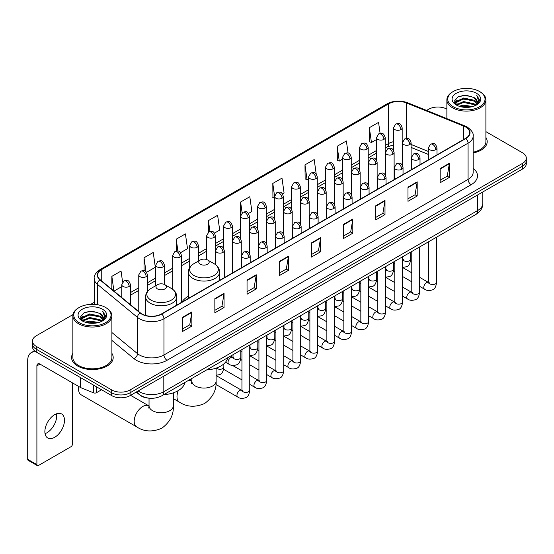 <?xml version="1.0" encoding="UTF-8"?>
<svg xmlns="http://www.w3.org/2000/svg" width="554" height="554" viewBox="0 0 554 554"><rect width="100%" height="100%" fill="white"/><g stroke="black" fill="none" stroke-linecap="round" stroke-linejoin="round"><path stroke-width="0.83" d="M188.367 296.272A22.977 13.268 0 0 0 182.031 302.075M428.332 154.448L411.096 147.482M149.573 398.222A13.005 7.507 180 0 1 139.83 395.037L136.222 392.066M72.983 314.589L36.287 335.779A13.005 7.507 0 0 0 32.471 341.091L32.471 346.756A13.005 7.507 0 0 0 36.287 352.06L111.7 395.604A13.005 7.507 0 0 0 130.093 395.604L522.491 169.053A13.005 7.507 0 0 0 526.3 163.742L526.3 160.909A13.005 7.507 0 0 1 522.491 166.221A13.005 7.507 0 0 0 526.3 160.909L526.3 158.077A13.005 7.507 0 0 0 522.491 152.772L485.9 131.644M32.471 341.091A13.005 7.507 0 0 0 36.287 346.395L111.7 389.94A13.005 7.507 0 0 0 130.093 389.94L130.093 392.772L522.491 166.221L130.093 392.772A13.005 7.507 0 0 1 111.7 392.772A13.005 7.507 0 0 0 130.093 392.772L130.093 395.604M36.287 346.395L36.287 349.228L111.7 392.772L36.287 349.228A13.005 7.507 0 0 1 32.471 343.923A13.005 7.507 0 0 0 36.287 349.228L36.287 352.06M72.872 353.369A20.81 12.015 0 0 0 71.577 357.552A20.81 12.015 0 0 0 77.671 366.042A20.81 12.015 0 0 0 100.35 368.645A20.81 12.015 0 0 0 113.196 357.552A20.81 12.015 0 0 0 111.894 353.369A20.81 12.015 0 0 1 113.196 357.552A20.81 12.015 0 0 1 100.35 368.645A20.81 12.015 0 0 1 77.671 366.042A20.81 12.015 0 0 1 71.577 357.552A20.81 12.015 0 0 1 72.872 353.369M465.623 127.018A13.871 8.012 180 0 1 469.688 132.683A13.871 8.012 180 0 1 465.623 138.341L161.512 313.917A13.871 8.012 180 0 1 140.342 312.851L100.191 279.749A13.871 8.012 180 0 1 97.684 275.151A13.871 8.012 180 0 1 101.749 269.486L388.666 103.833A13.871 8.012 180 0 1 406.435 102.94L463.774 126.118A13.871 8.012 180 0 1 465.623 127.018M465.866 126.873A14.217 8.213 0 0 0 463.968 125.952L406.629 102.774A14.217 8.213 0 0 0 388.423 103.695L101.5 269.348A14.217 8.213 0 0 0 99.907 279.86L140.058 312.968A14.217 8.213 0 0 0 161.761 314.063L465.866 138.486A14.217 8.213 0 0 0 465.866 126.873M182.668 317.248L182.668 331.41L191.864 326.098L191.864 311.937L182.668 317.248M182.668 328.896L189.752 324.803L191.829 312.408A3.469 2.001 -120 0 0 191.864 311.937M189.69 324.838L191.864 326.098M214.855 298.661L214.855 312.823L224.051 307.512L224.051 293.357L214.855 298.661M214.855 310.309L221.939 306.224L224.017 293.821A3.469 2.001 -120 0 0 224.051 293.357M221.877 306.258L224.051 307.512M247.042 280.082L247.042 294.236L256.239 288.932L256.239 274.77L247.042 280.082M247.042 291.729L254.127 287.637L256.204 275.241A3.469 2.001 -120 0 0 256.239 274.77M254.064 287.671L256.239 288.932M279.237 261.495L279.237 275.657L288.433 270.345L288.433 256.183L279.237 261.495M279.237 273.143L286.314 269.05L288.392 256.654A3.469 2.001 -120 0 0 288.433 256.183M286.252 269.092L288.433 270.345M440.181 168.575L440.181 182.737L449.377 177.425L449.377 163.264L440.181 168.575M440.181 180.223L447.265 176.13L449.336 163.735A3.469 2.001 -120 0 0 449.377 163.264M447.203 176.165L449.377 177.425M407.986 187.162L407.986 201.317L417.19 196.005L417.19 181.851L407.986 187.162M407.986 198.803L415.071 194.717L417.148 182.321A3.469 2.001 -120 0 0 417.19 181.851M415.008 194.752L417.19 196.005M375.799 205.742L375.799 219.903L384.995 214.592L384.995 200.43L375.799 205.742M375.799 217.39L382.883 213.304L384.961 200.901A3.469 2.001 -120 0 0 384.995 200.43M382.821 213.338L384.995 214.592M343.612 224.328L343.612 238.483L352.808 233.179L352.808 219.017L343.612 224.328M343.612 235.976L350.696 231.884L352.773 219.488A3.469 2.001 -120 0 0 352.808 219.017M350.634 231.918L352.808 233.179M311.424 242.908L311.424 257.07L320.621 251.758L320.621 237.604L311.424 242.908M311.424 254.556L318.508 250.47L320.579 238.075A3.469 2.001 -120 0 0 320.621 237.604M318.446 250.505L320.621 251.758M473.158 152.98A20.81 12.015 0 0 0 487.201 141.616A20.81 12.015 0 0 0 485.9 137.44A20.81 12.015 0 0 1 487.201 141.616A20.81 12.015 0 0 1 473.158 152.98M130.093 389.94L522.491 163.388A13.005 7.507 0 0 0 526.3 158.077M446.877 109.117A13.005 7.507 0 0 0 428.685 109.228L426.608 110.426M94.215 302.332L90.718 304.347M180.542 252.7L187.501 248.677L185.424 233.885L176.227 239.196L176.227 251.024M146.575 272.312L155.314 267.263L153.236 252.472L144.04 257.776L144.04 270.664M122.607 282.145L121.049 271.051L111.853 276.363L111.853 289.361M282.443 193.865L284.07 192.924L281.993 178.132L272.797 183.443L272.942 197.515M316.209 174.011L314.18 159.545L304.984 164.857L305.136 178.935M348.064 153.056L346.368 140.965L337.171 146.277L337.324 160.348M380.099 133.348L378.562 122.379L369.366 127.69L369.511 141.762M214.509 233.089L219.689 230.097L217.618 215.298L208.415 220.61L208.415 232.209M248.476 213.477L251.883 211.51L249.806 196.718L240.609 202.023L240.658 216.157M240.658 238.608L240.609 216.046M240.609 202.023L242.119 212.812M274.625 198.145L272.797 197.459M272.797 183.443L274.625 196.455A4.335 2.5 0 0 0 275.892 198.221A4.335 2.5 0 0 0 282.021 198.221A4.335 2.5 0 0 0 283.295 196.448C281.536 190.888 279.825 191.996 276.792 192.695A4.335 2.5 60 0 1 278.96 192.91A4.335 2.5 -120 0 1 282.021 198.221M304.984 164.857L307.061 179.655L308.592 178.769M307.061 179.655L304.984 178.88M337.171 146.277L339.249 161.069L342.559 159.157M339.249 161.069L337.171 160.293M369.366 127.69L371.436 142.482L376.526 139.546M371.436 142.482L369.366 141.706M208.415 220.61L209.945 231.475M176.227 239.196L177.889 251.024M144.04 257.776L145.993 271.668M113.986 291.12L121.769 286.626M111.853 276.363L113.916 291.058M453.207 106.749A18.642 10.761 0 0 0 479.57 106.749A18.642 10.761 0 0 0 479.57 91.528L480.186 91.881A19.508 11.267 0 0 1 485.9 99.852A19.508 11.267 0 0 1 473.857 110.253A19.508 11.267 0 0 1 452.597 107.815A19.508 11.267 0 0 1 446.877 99.852A19.508 11.267 0 0 1 452.597 91.881L453.207 91.528A18.642 10.761 0 0 0 453.207 106.749M473.158 152.184A19.508 11.267 0 0 0 485.9 141.616L485.9 99.852M459.086 106.243L463.587 105.087L472.707 106.555M460.374 106.631L463.587 105.973L471.371 106.88M456.295 104.782L463.587 101.548L474.051 103.757L475.741 105.156M456.731 105.163L463.587 102.435L474.051 104.644L475.27 105.579M455.679 104.194L455.921 101.846L463.587 98.01L474.051 100.219L476.918 103.473M455.582 103.764L455.921 102.732L463.587 98.896L474.051 101.105L476.717 103.896M475.159 105.669A10.838 6.26 0 0 0 477.229 101.991A10.838 6.26 0 0 0 474.051 97.566L477.223 102.206M476.509 93.301A14.307 8.262 0 0 0 456.302 93.28A14.307 8.262 0 0 0 456.212 104.941A14.307 8.262 0 0 0 456.274 104.983A14.307 8.262 0 0 0 476.572 104.941A14.307 8.262 0 0 0 476.509 93.301M474.051 97.566L466.267 95.24L458.262 96.715L454.55 100.904L457.015 105.378M476.045 105.232L479.508 100.849L479.577 100.059L476.759 95.364L478.531 100.627L475.277 105.613M480.186 91.881L479.57 91.528A18.642 10.761 0 0 0 453.207 91.528M476.759 95.364L479.57 100.239M458.075 96.805L462.978 95.593L471.759 96.382M454.696 102.504L456.295 101.243M459.813 99.748L462.978 99.138L471.447 99.831M459.813 103.286L462.978 102.677L471.447 103.369M460.464 106.659L462.978 106.216L471.357 106.887M454.605 102.151L457.23 100.288M455.997 104.533L457.23 103.827M200.292 264.237A5.201 3.005 0 0 0 207.653 264.237A5.201 3.005 0 0 0 207.653 259.992L214.114 263.718A14.335 8.275 0 0 1 214.114 275.428A14.335 8.275 0 0 1 193.838 275.428A14.335 8.275 0 0 1 193.838 263.718C190.306 265.816 188.478 268.6 188.367 272.076A15.609 9.009 0 0 0 192.937 278.447A15.609 9.009 0 0 0 209.945 280.4A15.609 9.009 0 0 0 219.578 272.076C219.467 268.6 217.639 265.816 214.114 263.718L207.653 259.992A5.201 3.005 0 0 0 200.292 259.992A5.201 3.005 0 0 0 200.292 264.237M206.559 369.961A23.843 13.767 0 0 0 227.68 357.773M78.869 386.56A12.14 7.008 120 0 0 78.592 389.233A12.14 7.008 120 0 0 81.106 394.787L136.713 426.899A12.14 7.008 -60 0 1 134.851 417.169A12.14 7.008 -60 0 1 142.787 406.47A12.14 7.008 -60 0 1 148.853 405.867L149.033 405.971M157.495 288.946A5.201 3.005 0 0 0 164.857 288.946A5.201 3.005 0 0 0 164.857 284.701L171.318 288.426A14.335 8.275 0 0 1 171.318 300.136A14.335 8.275 0 0 1 151.041 300.136A14.335 8.275 0 0 1 151.041 288.426C147.509 290.525 145.681 293.308 145.57 296.785A15.609 9.009 0 0 0 150.141 303.156A15.609 9.009 0 0 0 167.149 305.109A15.609 9.009 0 0 0 176.781 296.785C176.671 293.308 174.849 290.525 171.318 288.426L164.857 284.701A5.201 3.005 0 0 0 157.495 284.701A5.201 3.005 0 0 0 157.495 288.946M163.762 394.67A23.843 13.767 0 0 0 184.884 382.475M56.529 413.783A13.871 8.012 -60 0 1 46.896 432.812A13.871 8.012 -60 0 1 45.047 433.678M54.68 437.3A13.871 8.012 120 0 0 63.738 425.077A13.871 8.012 120 0 0 61.612 413.963A13.871 8.012 120 0 0 54.68 414.648A13.871 8.012 120 0 0 45.615 426.871A13.871 8.012 120 0 0 47.741 437.992A13.871 8.012 120 0 0 54.68 437.3M96.444 386.796L96.444 392.724L101.583 389.76M36.135 351.977A17.34 10.014 -120 0 0 31.294 352.621A17.34 10.014 -120 0 0 27.7 360.557L27.7 459.321L36.896 464.633L36.896 365.869A4.335 2.5 60 0 1 37.797 363.881A4.335 2.5 60 0 1 39.964 364.096L80.6 387.558L80.6 377.648M36.896 464.633A2.168 1.253 120 0 0 37.347 465.623L28.15 460.312A2.168 1.253 -60 0 1 27.7 459.321M37.347 465.623A2.168 1.253 120 0 0 38.427 465.512L70.926 446.753A2.168 1.253 120 0 0 72.456 444.1L72.456 382.856M96.444 392.724A2.168 1.253 180 0 1 93.668 392.869L80.891 387.703A2.168 1.253 180 0 1 80.6 387.558M79.201 322.684A18.642 10.761 0 0 0 105.565 322.684A18.642 10.761 0 0 0 105.565 307.463A18.642 10.761 0 0 0 105.565 307.456L106.181 307.816A19.508 11.267 0 0 1 111.894 315.78A19.508 11.267 0 0 1 99.852 326.181A19.508 11.267 0 0 1 78.592 323.744A19.508 11.267 0 0 1 72.872 315.78A19.508 11.267 0 0 1 78.592 307.816L79.201 307.463A18.642 10.761 0 0 0 79.201 322.684M72.872 315.78L72.872 357.552A19.508 11.267 0 0 0 78.592 365.515A19.508 11.267 0 0 0 99.852 367.953A19.508 11.267 0 0 0 111.894 357.552L111.894 315.78M85.081 322.172L89.582 321.022L98.702 322.483M86.369 322.567L89.582 321.902L97.365 322.816L88.972 322.144L86.459 322.587M82.29 320.718L89.582 317.484L100.045 319.693L101.735 321.085M82.726 321.098L89.582 318.363L100.045 320.572L101.264 321.507M81.673 320.122L81.916 317.774L89.582 313.938L100.045 316.147L102.912 319.402M81.576 319.693L81.916 318.661L89.582 314.824L100.045 317.033L102.712 319.824M101.153 321.597A10.838 6.26 0 0 0 103.224 317.92A10.838 6.26 0 0 0 100.045 313.495L103.217 318.135M102.504 309.229A14.307 8.262 0 0 0 82.297 309.208A14.307 8.262 0 0 0 82.207 320.877A14.307 8.262 0 0 0 82.269 320.911A14.307 8.262 0 0 0 102.566 320.877A14.307 8.262 0 0 0 102.504 309.229M100.045 313.495L92.262 311.168L84.256 312.643L80.552 316.833L83.01 321.306M102.047 321.161L105.502 316.777L105.572 315.995L102.753 311.293L104.526 316.556L101.271 321.542M106.181 307.816L105.565 307.463A18.642 10.761 0 0 0 79.201 307.463M102.753 311.293L105.565 316.168M84.07 312.733L88.972 311.528L97.753 312.311M80.69 318.432L82.29 317.179M85.808 315.676L88.972 315.067L97.442 315.759M85.808 319.222L88.972 318.605L97.442 319.298M80.6 318.086L83.225 316.216M81.992 320.461L83.225 319.755M138.126 390.965A17.34 10.014 0 0 0 139.289 391.706A17.34 10.014 0 0 0 163.811 391.706L477.735 210.472A17.34 10.014 0 0 0 482.811 203.387C482.936 207.695 480.65 211.379 475.934 214.44L162.017 395.681A8.67 5.007 60 0 0 163.811 391.706L163.811 376.131M477.735 194.89L477.735 210.472A8.67 5.007 60 0 1 475.934 214.44M137.42 391.373A8.67 5.796 129.5 0 0 138.929 394.192L136.298 392.017M522.491 169.053L522.491 163.388M111.7 395.604L111.7 389.94M473.158 168.361A21.675 12.513 180 0 1 471.142 184.717L167.031 360.294A4.335 2.5 60 0 1 163.963 354.982L468.075 179.406A17.34 10.014 0 0 0 473.158 172.329L473.158 136.076A17.34 10.014 180 0 1 468.075 143.161A4.335 2.5 -120 0 0 465.866 138.486M167.031 360.294A21.675 12.513 180 0 1 136.374 360.294A21.675 12.513 180 0 1 133.95 358.618L111.894 340.44M140.058 312.968A4.335 2.902 129.5 0 0 137.496 317.4L137.496 353.646A17.34 10.014 0 0 0 139.442 354.982A17.34 10.014 0 0 0 163.963 354.982L163.963 318.737A17.34 10.014 180 0 1 137.496 317.4L97.352 284.292A17.34 10.014 180 0 1 94.215 278.551L94.215 304.361M473.158 136.076C473.732 133.369 471.738 130.349 467.181 127.011L464.896 125.91A4.335 2.029 112 0 0 463.968 125.952M464.896 125.91L407.557 102.725C400.376 100.184 393.562 100.558 387.108 103.833A4.335 2.5 60 0 1 388.423 103.695M101.5 269.348A4.335 2.5 -120 0 0 100.191 269.486C95.69 272.72 93.695 275.74 94.215 278.551M99.907 279.86A4.335 2.902 129.5 0 0 97.352 284.292L97.352 304.693M407.557 102.725A4.335 2.029 112 0 0 406.629 102.774M161.761 314.063A4.335 2.5 60 0 1 163.963 318.737L468.075 143.161L468.075 179.406A4.335 2.5 60 0 0 471.142 184.717M111.894 332.532L137.496 353.646A4.335 2.902 -50.5 0 1 133.95 358.618M101.749 269.486L101.749 281.03M463.774 126.118L463.774 139.414M406.435 102.94L406.435 138.445M428.332 151.436L411.096 144.469M402.619 141.505A13.871 8.012 0 0 0 402.176 141.429M393.506 141.672A13.871 8.012 0 0 0 388.666 143.486L385.196 145.487M388.666 103.833L388.666 143.486A7.804 4.508 60 0 1 387.052 147.059L385.196 148.126M376.526 150.494L368.209 155.293M359.539 160.3L351.229 165.099M342.559 170.106L334.242 174.905M325.572 179.912L317.262 184.711M308.592 189.717L300.275 194.516M291.605 199.523L283.295 204.322M274.625 209.329L266.308 214.128M257.638 219.128L249.328 223.927M240.658 228.934L232.341 233.733M223.671 238.739L215.361 243.538M206.69 248.545L198.374 253.344M189.703 258.351L181.393 263.15M172.723 268.157L164.406 272.956M155.736 277.963L147.426 282.762M138.756 287.768L130.439 292.567M311.424 243.358L320.579 238.075M343.612 224.779L352.773 219.488M375.799 206.192L384.961 200.901M407.986 187.605L417.148 182.321M440.181 169.025L449.336 163.735M279.237 261.945L288.392 256.654M247.042 280.525L256.204 275.241M214.855 299.112L224.017 293.821M182.668 317.698L191.829 312.408M216.115 368.126L216.115 381.055A12.14 7.008 180 0 1 212.556 386.013A12.14 7.008 180 0 1 195.389 386.013A12.14 7.008 180 0 1 191.836 381.055L191.511 383.382M187.716 380.84A12.14 7.008 -60 0 1 191.649 381.159L191.829 381.263M216.115 381.055C216.635 389.968 212.819 397.44 204.655 403.478C195.354 407.529 186.968 407.1 179.51 402.19A12.14 7.008 -60 0 1 178.333 390.542M173.319 392.834L173.319 405.763A12.14 7.008 180 0 1 169.759 410.715A12.14 7.008 180 0 1 152.592 410.715A12.14 7.008 180 0 1 149.04 405.763L148.714 408.09M435.735 149.691A4.335 2.5 0 0 0 437.002 147.918C435.243 142.357 433.533 143.465 430.5 144.165A4.335 2.5 60 0 1 432.667 144.379A4.335 2.5 -120 0 1 435.735 149.691A4.335 2.5 0 0 1 429.599 149.691A4.335 2.5 0 0 1 428.332 147.918L430.5 144.165M419.586 286.328L424.586 289.216A3.899 2.251 -60 0 1 423.99 286.086A3.899 2.251 -60 0 1 426.538 282.651A3.899 2.251 -60 0 1 426.712 282.554A3.899 2.251 -60 0 1 428.484 282.457L419.586 277.312M428.99 282.845L428.644 283.136L428.768 282.291A3.899 2.251 -0 0 0 429.911 283.883A3.899 2.251 -0 0 0 435.25 283.98A3.899 2.251 -0 0 0 436.573 282.291C436.033 286.827 434.634 289.354 432.362 289.887C429.101 290.878 426.511 290.656 424.586 289.216M418.748 159.497A4.335 2.5 0 0 0 420.022 157.724C418.263 152.163 416.553 153.271 413.519 153.97A4.335 2.5 60 0 1 415.687 154.185A4.335 2.5 -120 0 1 418.748 159.497A4.335 2.5 0 0 1 412.619 159.497A4.335 2.5 0 0 1 411.352 157.724L413.519 153.97M402.606 296.134L407.606 299.015A3.899 2.251 -60 0 1 407.003 295.891A3.899 2.251 -60 0 1 409.551 292.45A3.899 2.251 -60 0 1 409.725 292.36A3.899 2.251 -60 0 1 411.504 292.263L402.606 287.117M412.003 292.651L411.657 292.941L411.781 292.096A3.899 2.251 -0 0 0 412.924 293.689A3.899 2.251 -0 0 0 418.263 293.786A3.899 2.251 -0 0 0 419.586 292.096C419.053 296.632 417.647 299.16 415.375 299.693C412.114 300.683 409.524 300.455 407.606 299.015M401.768 169.302A4.335 2.5 0 0 0 403.035 167.53C401.276 161.969 399.566 163.077 396.532 163.776A4.335 2.5 60 0 1 398.7 163.991A4.335 2.5 -120 0 1 401.768 169.302A4.335 2.5 0 0 1 395.632 169.302A4.335 2.5 0 0 1 394.365 167.53L396.532 163.776M385.619 305.94L390.618 308.82A3.899 2.251 -60 0 1 390.023 305.697A3.899 2.251 -60 0 1 392.571 302.255A3.899 2.251 -60 0 1 392.744 302.165A3.899 2.251 -60 0 1 394.517 302.062L385.619 296.923M395.023 302.456L394.677 302.747L394.801 301.902A3.899 2.251 -0 0 0 395.944 303.495A3.899 2.251 -0 0 0 401.283 303.592A3.899 2.251 -0 0 0 402.606 301.902C402.066 306.438 400.667 308.966 398.395 309.499C395.134 310.489 392.544 310.261 390.618 308.82M384.781 179.108A4.335 2.5 0 0 0 386.055 177.335C384.296 171.775 382.585 172.883 379.552 173.582A4.335 2.5 60 0 1 381.72 173.797A4.335 2.5 -120 0 1 384.781 179.108A4.335 2.5 0 0 1 378.652 179.108A4.335 2.5 0 0 1 377.385 177.335L379.552 173.582M368.639 315.745L373.638 318.626A3.899 2.251 -60 0 1 373.036 315.503A3.899 2.251 -60 0 1 375.584 312.061A3.899 2.251 -60 0 1 375.757 311.971A3.899 2.251 -60 0 1 377.537 311.867L368.639 306.729M378.036 312.262L377.69 312.553L377.814 311.708A3.899 2.251 -0 0 0 378.957 313.301A3.899 2.251 -0 0 0 384.296 313.398A3.899 2.251 -0 0 0 385.619 311.708C385.085 316.237 383.68 318.772 381.408 319.305C378.147 320.295 375.557 320.067 373.638 318.626M367.801 188.914A4.335 2.5 0 0 0 369.068 187.141C367.309 181.58 365.598 182.688 362.565 183.388A4.335 2.5 60 0 1 364.733 183.603A4.335 2.5 -120 0 1 367.801 188.914A4.335 2.5 0 0 1 361.665 188.914A4.335 2.5 0 0 1 360.398 187.141L362.565 183.388M351.651 325.544L356.651 328.432A3.899 2.251 -60 0 1 356.056 325.309A3.899 2.251 -60 0 1 358.604 321.867A3.899 2.251 -60 0 1 358.777 321.777A3.899 2.251 -60 0 1 360.557 321.673L351.651 316.535M361.056 322.068L360.709 322.359L360.834 321.514A3.899 2.251 -0 0 0 361.977 323.107A3.899 2.251 -0 0 0 367.316 323.204A3.899 2.251 -0 0 0 368.639 321.514C368.098 326.043 366.7 328.577 364.428 329.111C361.166 330.101 358.576 329.872 356.651 328.432M350.814 198.713A4.335 2.5 0 0 0 352.088 196.947C350.329 191.386 348.618 192.494 345.585 193.194A4.335 2.5 60 0 1 347.753 193.408A4.335 2.5 -120 0 1 350.814 198.713A4.335 2.5 0 0 1 344.685 198.713A4.335 2.5 0 0 1 343.418 196.947L345.585 193.194M334.671 335.35L339.671 338.238A3.899 2.251 -60 0 1 339.069 335.115A3.899 2.251 -60 0 1 341.617 331.673A3.899 2.251 -60 0 1 341.79 331.583A3.899 2.251 -60 0 1 343.57 331.479L334.671 326.341M344.076 331.874L343.722 332.165L343.847 331.32A3.899 2.251 -0 0 0 344.99 332.912A3.899 2.251 -0 0 0 350.329 333.009A3.899 2.251 -0 0 0 351.651 331.32C351.118 335.849 349.712 338.383 347.441 338.909C344.179 339.907 341.589 339.678 339.671 338.238M333.833 208.519A4.335 2.5 0 0 0 335.101 206.753C333.342 201.192 331.631 202.3 328.598 202.999A4.335 2.5 60 0 1 330.766 203.214A4.335 2.5 -120 0 1 333.833 208.519A4.335 2.5 0 0 1 327.698 208.519A4.335 2.5 0 0 1 326.431 206.753L328.598 202.999M317.684 345.156L322.684 348.044A3.899 2.251 -60 0 1 322.089 344.92A3.899 2.251 -60 0 1 324.637 341.479A3.899 2.251 -60 0 1 324.81 341.389A3.899 2.251 -60 0 1 326.59 341.285L317.684 336.146M327.089 341.679L326.742 341.97L326.867 341.126A3.899 2.251 -0 0 0 328.01 342.718A3.899 2.251 -0 0 0 333.349 342.815A3.899 2.251 -0 0 0 334.671 341.126C334.131 345.654 332.732 348.189 330.461 348.715C327.199 349.712 324.609 349.484 322.684 348.044M316.846 218.324A4.335 2.5 0 0 0 318.121 216.559C316.362 210.998 314.651 212.106 311.618 212.805A4.335 2.5 60 0 1 313.786 213.02A4.335 2.5 -120 0 1 316.846 218.324A4.335 2.5 0 0 1 310.718 218.324A4.335 2.5 0 0 1 309.451 216.559L311.618 212.805M300.704 354.962L305.704 357.849A3.899 2.251 -60 0 1 305.102 354.726A3.899 2.251 -60 0 1 307.65 351.284A3.899 2.251 -60 0 1 307.823 351.194A3.899 2.251 -60 0 1 309.603 351.091L300.704 345.952M310.108 351.485L309.755 351.776L309.88 350.931A3.899 2.251 -0 0 0 311.023 352.524A3.899 2.251 -0 0 0 316.362 352.621A3.899 2.251 -0 0 0 317.684 350.931C317.151 355.46 315.745 357.995 313.474 358.521C310.212 359.511 307.622 359.29 305.704 357.849M299.866 228.13A4.335 2.5 0 0 0 301.134 226.364C299.375 220.804 297.664 221.912 294.631 222.604A4.335 2.5 60 0 1 296.799 222.819A4.335 2.5 -120 0 1 299.866 228.13A4.335 2.5 0 0 1 293.731 228.13A4.335 2.5 0 0 1 292.464 226.364L294.631 222.604M283.717 364.767L288.717 367.655A3.899 2.251 -60 0 1 288.122 364.532A3.899 2.251 -60 0 1 290.67 361.09A3.899 2.251 -60 0 1 290.843 360.993A3.899 2.251 -60 0 1 292.623 360.896L283.717 355.758M293.121 361.291L292.775 361.582L292.9 360.737A3.899 2.251 -0 0 0 294.042 362.33A3.899 2.251 -0 0 0 299.382 362.427A3.899 2.251 -0 0 0 300.704 360.737C300.164 365.266 298.765 367.801 296.494 368.327C293.232 369.317 290.642 369.096 288.717 367.655M282.879 237.936A4.335 2.5 0 0 0 284.154 236.17C282.395 230.609 280.684 231.711 277.651 232.41A4.335 2.5 60 0 1 279.818 232.625A4.335 2.5 -120 0 1 282.879 237.936A4.335 2.5 0 0 1 276.751 237.936A4.335 2.5 0 0 1 275.483 236.17L277.651 232.41M266.737 374.573L271.737 377.461A3.899 2.251 -60 0 1 271.135 374.331A3.899 2.251 -60 0 1 273.683 370.896A3.899 2.251 -60 0 1 273.856 370.799A3.899 2.251 -60 0 1 275.636 370.702L266.737 365.564M276.141 371.097L275.788 371.381L275.913 370.543A3.899 2.251 -0 0 0 277.055 372.136A3.899 2.251 -0 0 0 282.395 372.233A3.899 2.251 -0 0 0 283.717 370.543C283.184 375.072 281.778 377.606 279.507 378.133C276.245 379.123 273.655 378.901 271.737 377.461M265.899 247.742A4.335 2.5 0 0 0 267.166 245.976C265.408 240.408 263.697 241.516 260.664 242.216A4.335 2.5 60 0 1 262.831 242.43A4.335 2.5 -120 0 1 265.899 247.742A4.335 2.5 0 0 1 259.771 247.742A4.335 2.5 0 0 1 258.496 245.976L260.664 242.216M249.75 384.379L254.75 387.267A3.899 2.251 -60 0 1 254.154 384.137A3.899 2.251 -60 0 1 256.703 380.702A3.899 2.251 -60 0 1 256.876 380.605A3.899 2.251 -60 0 1 258.656 380.508L249.75 375.37M259.154 380.903L258.808 381.187L258.933 380.349A3.899 2.251 -0 0 0 260.075 381.941A3.899 2.251 -0 0 0 265.414 382.038A3.899 2.251 -0 0 0 266.737 380.349C266.197 384.878 264.798 387.405 262.527 387.939C259.265 388.929 256.675 388.707 254.75 387.267M248.912 257.548A4.335 2.5 0 0 0 250.186 255.775C248.427 250.214 246.717 251.322 243.684 252.022A4.335 2.5 60 0 1 245.851 252.236A4.335 2.5 -120 0 1 248.912 257.548A4.335 2.5 0 0 1 242.784 257.548A4.335 2.5 0 0 1 241.516 255.775L243.684 252.022M215.949 384.476L237.77 397.073A3.899 2.251 -60 0 1 237.167 393.942A3.899 2.251 -60 0 1 239.716 390.508A3.899 2.251 -60 0 1 239.889 390.411A3.899 2.251 -60 0 1 241.669 390.314L216.115 375.557M242.174 390.709L241.821 390.992L241.946 390.154A3.899 2.251 -0 0 0 243.088 391.747A3.899 2.251 -0 0 0 248.427 391.844A3.899 2.251 -0 0 0 249.75 390.154C249.217 394.683 247.811 397.211 245.54 397.744C242.278 398.735 239.688 398.513 237.77 397.073M409.828 144.539A4.335 2.5 0 0 0 411.096 142.766C409.337 137.205 407.626 138.313 404.593 139.012A4.335 2.5 60 0 1 406.761 139.227A4.335 2.5 -120 0 1 409.828 144.539A4.335 2.5 0 0 1 403.7 144.539A4.335 2.5 0 0 1 402.426 142.766L404.593 139.012M403.083 259.715L402.737 260.006L402.862 259.161A3.899 2.251 -0 0 0 404.005 260.754A3.899 2.251 -0 0 0 409.344 260.851A3.899 2.251 -0 0 0 410.666 259.161C410.133 263.69 408.727 266.225 406.456 266.751L402.606 267.402M392.848 154.344A4.335 2.5 0 0 0 394.116 152.572C392.357 147.011 390.646 148.119 387.613 148.818A4.335 2.5 60 0 1 389.781 149.033A4.335 2.5 -120 0 1 392.848 154.344A4.335 2.5 0 0 1 386.713 154.344A4.335 2.5 0 0 1 385.446 152.572L387.613 148.818M386.103 269.521L385.75 269.805L385.875 268.967A3.899 2.251 -0 0 0 387.017 270.56A3.899 2.251 -0 0 0 392.364 270.657A3.899 2.251 -0 0 0 393.679 268.967C393.146 273.496 391.747 276.031 389.469 276.557L385.619 277.208M375.861 164.15A4.335 2.5 0 0 0 377.129 162.377C375.37 156.817 373.659 157.925 370.626 158.624A4.335 2.5 60 0 1 372.794 158.839A4.335 2.5 -120 0 1 375.861 164.15A4.335 2.5 0 0 1 369.733 164.15A4.335 2.5 0 0 1 368.458 162.377L370.626 158.624M369.116 279.327L368.77 279.611L368.895 278.773A3.899 2.251 -0 0 0 370.037 280.366A3.899 2.251 -0 0 0 375.377 280.462A3.899 2.251 -0 0 0 376.699 278.773C376.166 283.302 374.76 285.829 372.489 286.363L368.639 287.014M358.881 173.956A4.335 2.5 0 0 0 360.148 172.183C358.39 166.622 356.679 167.73 353.646 168.43A4.335 2.5 60 0 1 355.813 168.645A4.335 2.5 -120 0 1 358.881 173.956A4.335 2.5 0 0 1 352.746 173.956A4.335 2.5 0 0 1 351.478 172.183L353.646 168.43M352.136 289.133L351.783 289.417L351.908 288.579A3.899 2.251 -0 0 0 353.057 290.171A3.899 2.251 -0 0 0 358.396 290.268A3.899 2.251 -0 0 0 359.712 288.579C359.179 293.108 357.78 295.635 355.502 296.168L351.651 296.812M341.894 183.762A4.335 2.5 0 0 0 343.161 181.989C341.402 176.428 339.692 177.536 336.659 178.236A4.335 2.5 60 0 1 338.826 178.45A4.335 2.5 -120 0 1 341.894 183.762A4.335 2.5 0 0 1 335.766 183.762A4.335 2.5 0 0 1 334.491 181.989L336.659 178.236M335.149 298.938L334.803 299.222L334.928 298.384A3.899 2.251 -0 0 0 336.07 299.977A3.899 2.251 -0 0 0 341.409 300.074A3.899 2.251 -0 0 0 342.732 298.384C342.199 302.913 340.793 305.441 338.522 305.974L334.671 306.618M324.914 193.568A4.335 2.5 0 0 0 326.181 191.795C324.422 186.234 322.712 187.342 319.679 188.041A4.335 2.5 60 0 1 321.846 188.256A4.335 2.5 -120 0 1 324.914 193.568A4.335 2.5 0 0 1 318.779 193.568A4.335 2.5 0 0 1 317.511 191.795L319.679 188.041M318.169 308.744L317.816 309.028L317.941 308.19A3.899 2.251 -0 0 0 319.09 309.783A3.899 2.251 -0 0 0 324.429 309.88A3.899 2.251 -0 0 0 325.745 308.19C325.212 312.719 323.813 315.247 321.542 315.78L317.684 316.424M307.927 203.373A4.335 2.5 0 0 0 309.201 201.601C307.435 196.04 305.725 197.148 302.692 197.847A4.335 2.5 60 0 1 304.859 198.062A4.335 2.5 -120 0 1 307.927 203.373A4.335 2.5 0 0 1 301.798 203.373A4.335 2.5 0 0 1 300.524 201.601L302.692 197.847M301.182 318.543L300.836 318.834L300.961 317.989A3.899 2.251 -0 0 0 302.103 319.582A3.899 2.251 -0 0 0 307.442 319.679A3.899 2.251 -0 0 0 308.765 317.989C308.232 322.525 306.826 325.053 304.555 325.586L300.704 326.23M290.947 213.179A4.335 2.5 0 0 0 292.214 211.406C290.455 205.846 288.745 206.954 285.712 207.653A4.335 2.5 60 0 1 287.879 207.868A4.335 2.5 -120 0 1 290.947 213.179A4.335 2.5 0 0 1 284.811 213.179A4.335 2.5 0 0 1 283.544 211.406L285.712 207.653M284.202 328.349L283.849 328.64L283.98 327.795A3.899 2.251 -0 0 0 285.123 329.388A3.899 2.251 -0 0 0 290.462 329.485A3.899 2.251 -0 0 0 291.778 327.795C291.245 332.331 289.846 334.858 287.574 335.392L283.717 336.036M273.96 222.978A4.335 2.5 0 0 0 275.234 221.212C273.468 215.651 271.765 216.759 268.725 217.459A4.335 2.5 60 0 1 270.892 217.674A4.335 2.5 -120 0 1 273.96 222.978A4.335 2.5 0 0 1 267.831 222.978A4.335 2.5 0 0 1 266.557 221.212L268.725 217.459M267.215 338.155L266.869 338.446L266.993 337.601A3.899 2.251 -0 0 0 268.136 339.193A3.899 2.251 -0 0 0 273.475 339.29A3.899 2.251 -0 0 0 274.798 337.601C274.265 342.137 272.859 344.664 270.587 345.197L266.737 345.841M256.98 232.784A4.335 2.5 0 0 0 258.247 231.018C256.488 225.457 254.778 226.565 251.745 227.265A4.335 2.5 60 0 1 253.912 227.479A4.335 2.5 -120 0 1 256.98 232.784A4.335 2.5 0 0 1 250.844 232.784A4.335 2.5 0 0 1 249.577 231.018L251.745 227.265M250.235 347.96L249.882 348.251L250.013 347.406A3.899 2.251 -0 0 0 251.156 348.999A3.899 2.251 -0 0 0 256.495 349.096A3.899 2.251 -0 0 0 257.811 347.406C257.278 351.942 255.879 354.47 253.607 355.003L249.75 355.647M239.993 242.59A4.335 2.5 0 0 0 241.267 240.824C239.501 235.263 237.798 236.371 234.757 237.07A4.335 2.5 60 0 1 236.925 237.285A4.335 2.5 -120 0 1 239.993 242.59A4.335 2.5 0 0 1 233.864 242.59A4.335 2.5 0 0 1 232.59 240.824L234.757 237.07M233.248 357.766L232.902 358.057L233.026 357.212A3.899 2.251 -0 0 0 234.169 358.805A3.899 2.251 -0 0 0 239.508 358.902A3.899 2.251 -0 0 0 240.831 357.212C240.298 361.748 238.892 364.276 236.62 364.809C233.359 365.799 230.769 365.571 228.844 364.13A3.899 2.251 -60 0 1 228.04 362.344A3.899 2.251 -60 0 1 230.97 357.475A3.899 2.251 -60 0 1 232.749 357.372L230.554 356.111M223.013 252.395A4.335 2.5 0 0 0 224.28 250.63C222.521 245.069 220.811 246.177 217.777 246.876A4.335 2.5 60 0 1 219.945 247.091A4.335 2.5 -120 0 1 223.013 252.395A4.335 2.5 0 0 1 216.877 252.395A4.335 2.5 0 0 1 215.61 250.63L217.777 246.876M216.441 368.008A3.899 2.251 -0 0 0 217.189 368.611A3.899 2.251 -0 0 0 222.528 368.708A3.899 2.251 -0 0 0 223.844 367.018C223.31 371.547 221.912 374.082 219.64 374.615L216.115 375.287M400.909 129.581A4.335 2.5 0 0 0 402.176 127.815C400.417 122.254 398.707 123.362 395.674 124.061A4.335 2.5 60 0 1 397.841 124.276A4.335 2.5 -120 0 1 400.909 129.581A4.335 2.5 0 0 1 394.78 129.581A4.335 2.5 0 0 1 393.506 127.815L395.674 124.061M383.922 139.386A4.335 2.5 0 0 0 385.196 137.621C383.437 132.06 381.727 133.168 378.694 133.867A4.335 2.5 60 0 1 380.861 134.082A4.335 2.5 -120 0 1 383.922 139.386A4.335 2.5 0 0 1 377.793 139.386A4.335 2.5 0 0 1 376.526 137.621L378.694 133.867M366.942 149.192A4.335 2.5 0 0 0 368.209 147.426C366.45 141.866 364.74 142.974 361.707 143.666A4.335 2.5 60 0 1 363.874 143.881A4.335 2.5 -120 0 1 366.942 149.192A4.335 2.5 0 0 1 360.813 149.192A4.335 2.5 0 0 1 359.539 147.426L361.707 143.666M349.955 158.998A4.335 2.5 0 0 0 351.229 157.232C349.47 151.671 347.76 152.772 344.726 153.472A4.335 2.5 60 0 1 346.894 153.687A4.335 2.5 -120 0 1 349.955 158.998A4.335 2.5 0 0 1 343.826 158.998A4.335 2.5 0 0 1 342.559 157.232L344.726 153.472M332.975 168.804A4.335 2.5 0 0 0 334.242 167.031C332.483 161.47 330.773 162.578 327.739 163.278A4.335 2.5 60 0 1 329.907 163.492A4.335 2.5 -120 0 1 332.975 168.804A4.335 2.5 0 0 1 326.846 168.804A4.335 2.5 0 0 1 325.572 167.031L327.739 163.278M315.988 178.61A4.335 2.5 0 0 0 317.262 176.837C315.503 171.276 313.793 172.384 310.759 173.083A4.335 2.5 60 0 1 312.927 173.298A4.335 2.5 -120 0 1 315.988 178.61A4.335 2.5 0 0 1 309.859 178.61A4.335 2.5 0 0 1 308.592 176.837L310.759 173.083M299.008 188.415A4.335 2.5 0 0 0 300.275 186.643C298.516 181.082 296.805 182.19 293.772 182.889A4.335 2.5 60 0 1 295.94 183.104A4.335 2.5 -120 0 1 299.008 188.415A4.335 2.5 0 0 1 292.879 188.415A4.335 2.5 0 0 1 291.605 186.643L293.772 182.889M265.041 208.027A4.335 2.5 0 0 0 266.308 206.254C264.549 200.693 262.838 201.801 259.805 202.501A4.335 2.5 60 0 1 261.973 202.716A4.335 2.5 -120 0 1 265.041 208.027A4.335 2.5 0 0 1 258.912 208.027A4.335 2.5 0 0 1 257.638 206.254L259.805 202.501M248.053 217.833A4.335 2.5 0 0 0 249.328 216.06C247.569 210.499 245.858 211.607 242.825 212.307A4.335 2.5 60 0 1 244.993 212.521A4.335 2.5 -120 0 1 248.053 217.833A4.335 2.5 0 0 1 241.925 217.833A4.335 2.5 0 0 1 240.658 216.06L242.825 212.307M231.073 227.639A4.335 2.5 0 0 0 232.341 225.866C230.582 220.305 228.871 221.413 225.838 222.112A4.335 2.5 60 0 1 228.006 222.327A4.335 2.5 -120 0 1 231.073 227.639A4.335 2.5 0 0 1 224.945 227.639A4.335 2.5 0 0 1 223.671 225.866L225.838 222.112M214.086 237.444A4.335 2.5 0 0 0 215.361 235.672C213.602 230.111 211.891 231.219 208.858 231.918A4.335 2.5 60 0 1 211.026 232.133A4.335 2.5 -120 0 1 214.086 237.444A4.335 2.5 0 0 1 207.958 237.444A4.335 2.5 0 0 1 206.69 235.672L208.858 231.918M197.106 247.25A4.335 2.5 0 0 0 198.374 245.477C196.615 239.917 194.904 241.025 191.871 241.724A4.335 2.5 60 0 1 194.038 241.939A4.335 2.5 -120 0 1 197.106 247.25A4.335 2.5 0 0 1 190.978 247.25A4.335 2.5 0 0 1 189.703 245.477L191.871 241.724M180.119 257.049A4.335 2.5 0 0 0 181.393 255.283C179.634 249.722 177.924 250.83 174.891 251.53A4.335 2.5 60 0 1 177.058 251.745A4.335 2.5 -120 0 1 180.119 257.049A4.335 2.5 0 0 1 173.991 257.049A4.335 2.5 0 0 1 172.723 255.283L174.891 251.53M163.139 266.855A4.335 2.5 0 0 0 164.406 265.089C162.647 259.528 160.937 260.636 157.904 261.336A4.335 2.5 60 0 1 160.071 261.55A4.335 2.5 -120 0 1 163.139 266.855A4.335 2.5 0 0 1 157.011 266.855A4.335 2.5 0 0 1 155.736 265.089L157.904 261.336M146.152 276.661A4.335 2.5 0 0 0 147.426 274.895C145.667 269.334 143.957 270.442 140.924 271.141A4.335 2.5 60 0 1 143.091 271.356A4.335 2.5 -120 0 1 146.152 276.661A4.335 2.5 0 0 1 140.023 276.661A4.335 2.5 0 0 1 138.756 274.895L140.924 271.141M129.172 286.466A4.335 2.5 0 0 0 130.439 284.701C128.68 279.14 126.97 280.248 123.937 280.947A4.335 2.5 60 0 1 126.104 281.162A4.335 2.5 -120 0 1 129.172 286.466A4.335 2.5 0 0 1 123.043 286.466A4.335 2.5 0 0 1 121.769 284.701L123.937 280.947M36.896 365.869L39.964 364.096M80.891 377.814L80.891 387.703M93.668 392.869L93.668 385.196M162.017 395.681C155.037 399.185 148.063 399.185 141.083 395.681L138.929 394.192M482.811 203.387L482.811 191.961M387.108 103.833L100.191 269.486M393.506 144.864L387.052 147.059M376.526 153.133L368.209 157.932M359.539 162.938L351.229 167.737M342.559 172.744L334.242 177.543M325.572 182.55L317.262 187.349M308.592 192.356L300.275 197.155M291.605 202.162L283.295 206.961M274.625 211.967L266.308 216.766M257.638 221.773L249.328 226.572M240.658 231.579L232.341 236.378M223.671 241.378L215.361 246.177M206.69 251.184L198.374 255.983M189.703 260.989L181.393 265.788M172.723 270.795L164.406 275.594M155.736 280.601L147.426 285.4M138.756 290.407L130.439 295.206M428.332 154.358L411.096 147.392M455.554 104.041L455.554 103.321M446.877 118.625L446.877 99.852M179.51 402.19L173.319 398.61M219.578 280.393L219.578 272.076M188.367 298.419L188.367 272.076M200.292 259.992L193.838 263.718M191.649 381.159L189.406 379.864M191.836 378.465L191.836 381.055M173.319 405.763C173.838 414.676 170.023 422.148 161.858 428.187C152.558 432.238 144.172 431.808 136.713 426.899M78.592 386.401L78.592 389.233M176.781 305.102L176.781 296.785M145.57 315.441L145.57 296.785M157.495 284.701L151.041 288.426M148.853 405.867L130.578 395.321M149.04 398.194L149.04 405.763M429.281 282.769L428.484 282.457M436.573 237.167L436.573 282.291M437.002 154.871L437.002 147.918M411.781 281.82L402.606 276.522M394.801 272.014L393.451 271.238M428.768 241.676L428.768 282.291M428.332 159.871L428.332 147.918M411.781 272.81L402.606 267.513M412.294 292.574L411.504 292.263M419.586 246.973L419.586 292.096M420.022 164.67L420.022 157.724M394.801 291.626L385.619 286.328M377.814 281.82L376.464 281.044M411.781 251.474L411.781 292.096M411.352 169.676L411.352 157.724M394.801 282.616L385.619 277.312M395.314 302.38L394.517 302.062M402.606 256.779L402.606 301.902M403.035 174.475L403.035 167.53M377.814 301.431L368.639 296.134M360.834 291.626L359.484 290.843M394.801 261.28L394.801 301.902M394.365 179.482L394.365 167.53M377.814 292.422L368.639 287.117M378.327 312.186L377.537 311.867M385.619 266.585L385.619 311.708M386.055 184.281L386.055 177.335M360.834 311.237L351.651 305.94M343.847 301.431L342.497 300.649M377.814 271.086L377.814 311.708M377.385 189.288L377.385 177.335M360.834 302.228L351.651 296.923M361.346 321.992L360.557 321.673M368.639 276.391L368.639 321.514M369.068 194.087L369.068 187.141M343.847 321.043L334.671 315.745M326.867 311.237L325.517 310.455M360.834 280.892L360.834 321.514M360.398 199.094L360.398 187.141M343.847 312.034L334.671 306.729M344.359 331.791L343.57 331.479M351.651 286.196L351.651 331.32M352.088 203.893L352.088 196.947M326.867 330.849L317.684 325.544M309.88 321.043L308.53 320.26M343.847 290.698L343.847 331.32M343.418 208.9L343.418 196.947M326.867 321.839L317.684 316.535M327.379 341.596L326.59 341.285M334.671 295.995L334.671 341.126M335.101 213.699L335.101 206.753M309.88 340.655L300.704 335.35M292.9 330.849L291.549 330.066M326.867 300.503L326.867 341.126M326.431 218.705L326.431 206.753M309.88 331.638L300.704 326.341M310.392 351.402L309.603 351.091M317.684 305.801L317.684 350.931M318.121 223.504L318.121 216.559M292.9 350.46L283.717 345.156M275.913 340.655L274.562 339.872M309.88 310.309L309.88 350.931M309.451 228.511L309.451 216.559M292.9 341.444L283.717 336.146M293.412 361.208L292.623 360.896M300.704 315.607L300.704 360.737M301.134 233.31L301.134 226.364M275.913 360.266L266.737 354.962M258.933 350.46L257.582 349.678M292.9 320.115L292.9 360.737M292.464 238.317L292.464 226.364M275.913 351.25L266.737 345.952M276.425 371.014L275.636 370.702M283.717 325.413L283.717 370.543M284.154 243.116L284.154 236.17M258.933 370.072L249.75 364.767M241.946 360.266L240.595 359.484M233.026 355.114L232.652 354.899M275.913 329.921L275.913 370.543M275.483 248.123L275.483 236.17M258.933 361.056L249.75 355.758M259.445 380.82L258.656 380.508M266.737 335.218L266.737 380.349M267.166 252.922L267.166 245.976M241.946 379.871L223.615 369.289M258.933 339.727L258.933 380.349M258.496 257.929L258.496 245.976M241.946 370.861L232.528 365.425M242.458 390.625L241.669 390.314M249.75 345.024L249.75 390.154M250.186 262.728L250.186 255.775M241.946 349.532L241.946 390.154M241.516 267.734L241.516 255.775M403.374 259.632L402.585 259.32M410.666 252.125L410.666 259.161M411.096 169.822L411.096 142.766M402.862 256.627L402.862 259.161M394.801 263.836L393.679 263.192M402.426 165.314L402.426 142.766M386.394 269.438L385.598 269.126M393.679 261.931L393.679 268.967M394.116 179.628L394.116 152.572M385.875 266.432L385.875 268.967M377.814 273.641L376.699 272.997M385.446 175.119L385.446 152.572M369.407 279.244L368.618 278.932M376.699 271.73L376.699 278.773M377.129 189.433L377.129 162.377M368.895 276.238L368.895 278.773M360.834 283.447L359.712 282.803M368.458 184.925L368.458 162.377M352.427 289.049L351.631 288.738M359.712 281.536L359.712 288.579M360.148 199.239L360.148 172.183M351.908 286.044L351.908 288.579M343.847 293.253L342.732 292.609M351.478 194.731L351.478 172.183M335.44 298.855L334.651 298.544M342.732 291.342L342.732 298.384M343.161 209.045L343.161 181.989M334.928 295.85L334.928 298.384M326.867 303.059L325.745 302.415M334.491 204.537L334.491 181.989M318.46 308.661L317.664 308.349M325.745 301.147L325.745 308.19M326.181 218.851L326.181 191.795M317.941 305.656L317.941 308.19M309.88 312.865L308.765 312.221M317.511 214.343L317.511 191.795M301.473 318.467L300.683 318.155M308.765 310.953L308.765 317.989M309.201 228.657L309.201 201.601M300.961 315.461L300.961 317.989M292.9 322.67L291.778 322.026M300.524 224.148L300.524 201.601M284.493 328.273L283.696 327.961M291.778 320.759L291.778 327.795M292.214 238.462L292.214 211.406M283.98 325.267L283.98 327.795M275.913 332.476L274.798 331.832M283.544 233.954L283.544 211.406M267.506 338.079L266.716 337.767M274.798 330.565L274.798 337.601M275.234 248.268L275.234 221.212M266.993 335.073L266.993 337.601M258.933 342.282L257.811 341.638M266.557 243.76L266.557 221.212M250.526 347.884L249.729 347.566M257.811 340.371L257.811 347.406M258.247 258.074L258.247 231.018M250.013 344.879L250.013 347.406M241.946 352.088L240.831 351.444M249.577 253.566L249.577 231.018M233.539 357.69L232.749 357.372M240.831 350.176L240.831 357.212M241.267 267.88L241.267 240.824M233.026 354.685L233.026 357.212M228.844 364.13L225.499 362.198M232.59 272.88L232.59 240.824M223.844 363.881L223.844 367.018M224.28 277.679L224.28 250.63M215.61 264.715L215.61 250.63M402.176 164.94L402.176 127.815M393.506 150.363L393.506 127.815M385.196 174.745L385.196 137.621M376.526 160.168L376.526 137.621M368.209 184.551L368.209 147.426M359.539 169.967L359.539 147.426M351.229 194.357L351.229 157.232M342.559 179.773L342.559 157.232M334.242 204.163L334.242 167.031M325.572 189.579L325.572 167.031M317.262 213.969L317.262 176.837M308.592 199.385L308.592 176.837M300.275 223.774L300.275 186.643M291.605 209.19L291.605 186.643M283.295 233.58L283.295 196.448M274.625 218.996L274.625 196.448L276.792 192.695M266.308 243.386L266.308 206.254M257.638 228.802L257.638 206.254M249.328 253.192L249.328 216.06M232.341 272.596L232.341 225.866M223.671 248.414L223.671 225.866M215.361 264.528L215.361 235.672M206.69 259.549L206.69 235.672M198.374 261.1L198.374 245.477M189.703 267.554L189.703 245.477M181.393 302.006L181.393 255.283M172.723 289.354L172.723 255.283M164.406 284.465L164.406 265.089M155.736 285.712L155.736 265.089M147.426 291.515L147.426 274.895M138.756 311.542L138.756 274.895M130.439 304.686L130.439 284.701M121.769 297.54L121.769 284.701M31.294 352.621L34.493 350.772M81.549 319.97L81.549 319.249"/></g></svg>
